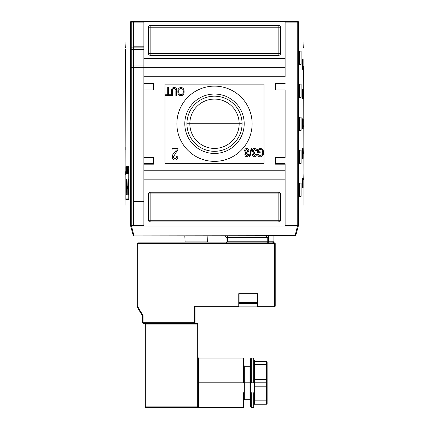 <?xml version="1.0" encoding="UTF-8"?>
<svg xmlns="http://www.w3.org/2000/svg" width="429" height="429" viewBox="0 0 429 429"><rect width="100%" height="100%" fill="white"/><g stroke="black" fill="none" stroke-linecap="round" stroke-linejoin="round"><path stroke-width="0.64" d="M239.167 123.75A24.668 24.668 0 0 1 214.5 148.418A24.668 24.668 0 0 1 189.833 123.75A24.668 24.668 0 0 1 214.5 99.083A24.668 24.668 0 0 1 239.167 123.75L242.074 123.75A27.574 27.574 0 0 1 214.5 151.324A27.574 27.574 0 0 1 186.926 123.75A27.574 27.574 0 0 1 214.5 96.176A27.574 27.574 0 0 1 242.074 123.75A27.574 27.574 0 0 1 214.5 151.324A27.574 27.574 0 0 1 186.926 123.75L189.833 123.75A24.668 24.668 0 0 0 214.5 148.418A24.668 24.668 0 0 0 239.167 123.75L189.833 123.75A24.668 24.668 0 0 1 214.5 99.083A24.668 24.668 0 0 1 239.167 123.75M184.802 123.75A29.698 29.698 0 0 0 214.5 153.448A29.698 29.698 0 0 0 244.198 123.75A29.698 29.698 0 0 0 214.5 94.048A29.698 29.698 0 0 0 184.802 123.75A29.698 29.698 0 0 1 214.5 94.048A29.698 29.698 0 0 1 244.198 123.75A29.698 29.698 0 0 1 214.5 153.448A29.698 29.698 0 0 1 184.802 123.75M176.882 123.75A37.618 37.618 0 0 1 214.5 86.127A37.618 37.618 0 0 1 252.118 123.75A37.618 37.618 0 0 1 214.5 161.368A37.618 37.618 0 0 1 176.882 123.75A37.618 37.618 0 0 1 214.5 86.127A37.618 37.618 0 0 1 252.118 123.75A37.618 37.618 0 0 1 214.5 161.368A37.618 37.618 0 0 1 176.882 123.75M174.222 88.401C172.849 88.61 172.265 89.479 172.469 91.007L172.469 95.699L171.621 95.699L171.621 90.953C171.402 88.873 172.243 87.672 174.147 87.344C176.072 87.645 176.925 88.846 176.7 90.953L176.7 95.699L175.852 95.699L175.852 91.007C176.062 89.554 175.515 88.685 174.222 88.401C175.515 88.685 176.062 89.554 175.852 91.007L175.852 95.699L176.7 95.699L176.7 90.953C176.925 88.846 176.072 87.645 174.147 87.344C172.243 87.672 171.402 88.873 171.621 90.953L171.621 95.699L172.469 95.699L172.469 91.007C172.265 89.479 172.849 88.61 174.222 88.401M174.71 152.123L176.458 149.978L172.088 149.978L172.088 148.498L178.008 148.498L177.901 149.512L173.418 156.848C173.439 157.936 173.976 158.564 175.016 158.714C176.153 158.537 176.705 157.851 176.678 156.644L177.863 156.789C177.799 158.735 176.839 159.824 174.989 160.049C173.182 159.813 172.26 158.751 172.233 156.858C172.431 154.987 173.257 153.405 174.71 152.123C173.257 153.405 172.431 154.987 172.233 156.858C172.26 158.751 173.182 159.813 174.989 160.049C176.839 159.824 177.799 158.735 177.863 156.789L176.678 156.644C176.705 157.851 176.153 158.537 175.016 158.714C173.976 158.564 173.439 157.936 173.418 156.848L177.901 149.512L178.008 148.498L172.088 148.498L172.088 149.978L176.458 149.978L174.71 152.123C173.257 153.405 172.431 154.987 172.233 156.858C172.26 158.751 173.182 159.813 174.989 160.049C176.839 159.824 177.799 158.735 177.863 156.789L176.678 156.644M249.26 156.746L251.163 148.498L251.823 148.498L249.919 156.746L249.26 156.746L249.919 156.746L251.823 148.498L251.163 148.498L249.26 156.746L251.163 148.498L251.823 148.498L249.919 156.746L249.26 156.746M258.279 150.214L258.279 151.775L260.183 151.775L260.183 152.729L257.432 152.729L257.432 149.678L260.178 148.391C262.478 148.75 263.604 150.15 263.567 152.585C263.637 155.046 262.532 156.467 260.242 156.853C258.708 156.767 257.802 155.958 257.529 154.424L258.306 154.156C258.515 155.25 259.164 155.834 260.258 155.904L262.462 154.274L262.72 152.627C262.821 150.751 261.996 149.657 260.247 149.346L258.279 150.214L260.247 149.346C261.996 149.657 262.821 150.751 262.72 152.627L262.462 154.274L260.258 155.904C259.164 155.834 258.515 155.25 258.306 154.156L257.529 154.424C257.802 155.958 258.708 156.767 260.242 156.853C262.532 156.467 263.637 155.046 263.567 152.585C263.604 150.15 262.478 148.75 260.178 148.391L257.432 149.678L257.432 152.729L260.183 152.729L260.183 151.775L258.279 151.775L258.279 150.214M252.247 150.981C252.279 149.485 253.003 148.622 254.424 148.391C255.705 148.59 256.392 149.367 256.478 150.718L255.63 150.826L254.397 149.346L253.094 150.987L254.333 152.526L254.88 152.413L254.794 153.362L253.41 154.617L254.418 155.797L255.528 154.526L256.376 154.633C256.252 155.866 255.609 156.569 254.445 156.746C253.244 156.585 252.617 155.888 252.563 154.649L253.464 153.014L252.247 150.981L253.464 153.014L252.563 154.649C252.617 155.888 253.244 156.585 254.445 156.746C255.609 156.569 256.252 155.866 256.376 154.633L255.528 154.526L254.418 155.797L253.41 154.617L254.794 153.362L254.88 152.413L254.333 152.526L253.094 150.987L254.397 149.346L255.63 150.826L256.478 150.718C256.392 149.367 255.705 148.59 254.424 148.391C253.003 148.622 252.279 149.485 252.247 150.981C252.279 149.485 253.003 148.622 254.424 148.391C255.705 148.59 256.392 149.367 256.478 150.718L255.63 150.826M244.632 150.901C244.653 149.437 245.356 148.6 246.75 148.391C248.15 148.606 248.852 149.453 248.863 150.928L247.646 153.024L248.654 154.665C248.606 155.92 247.978 156.612 246.761 156.746C245.533 156.606 244.895 155.904 244.846 154.638L245.828 153.024L244.632 150.901C244.653 149.437 245.356 148.6 246.75 148.391C245.356 148.6 244.653 149.437 244.632 150.901L245.828 153.024L244.846 154.638C244.895 155.904 245.533 156.606 246.761 156.746C247.978 156.612 248.606 155.92 248.654 154.665L247.646 153.024L248.863 150.928C248.852 149.453 248.15 148.606 246.75 148.391C248.15 148.606 248.852 149.453 248.863 150.928M177.863 91.559C177.778 89.211 178.818 87.806 180.984 87.344C183.108 87.789 184.143 89.162 184.1 91.463C184.229 93.876 183.183 95.324 180.979 95.806C178.813 95.335 177.772 93.919 177.863 91.559C177.772 93.919 178.813 95.335 180.979 95.806C183.183 95.324 184.229 93.876 184.1 91.463C184.143 89.162 183.108 87.789 180.984 87.344C178.818 87.806 177.778 89.211 177.863 91.559C177.778 89.211 178.818 87.806 180.984 87.344C183.108 87.789 184.143 89.162 184.1 91.463C184.229 93.876 183.183 95.324 180.979 95.806C178.813 95.335 177.772 93.919 177.863 91.559M167.707 94.745L167.707 87.446L168.554 87.446L168.554 94.745L170.672 94.745L170.672 95.699L165.594 95.699L165.594 94.745L167.707 94.745L165.594 94.745L165.594 95.699L170.672 95.699L170.672 94.745L168.554 94.745L168.554 87.446L167.707 87.446L167.707 94.745M153.453 163.68L143.881 163.68L153.453 163.68L143.881 163.68L143.881 157.572L143.881 164.173L143.881 163.68L153.453 163.68L143.881 163.68L153.453 163.68L153.453 157.572L153.453 164.173L153.453 157.572L143.881 157.572L143.881 179.848L285.119 179.848L285.119 163.68L275.547 163.68L275.547 164.173L275.547 157.572L275.547 164.173L285.119 164.173L285.119 226.045L297.463 226.045L143.881 226.045L143.881 170.774L285.119 170.774L143.881 170.774L143.881 164.173L153.453 164.173L143.881 164.173L143.881 76.727L285.119 76.727L285.119 67.648L143.881 67.648L143.881 21.45L285.119 21.45L131.177 21.45L143.881 21.45L143.881 58.575L285.119 58.575L285.119 76.727L143.881 76.727L143.881 67.648L131.242 67.648L143.881 67.648L143.881 58.575L285.119 58.575L285.119 21.45L297.823 21.45L285.119 21.45L285.119 67.648M153.453 157.572L143.881 157.572L143.881 89.924L153.453 89.924L153.453 83.323L153.453 89.924L143.881 89.924L143.881 67.648M143.881 89.924L143.881 83.323L153.453 83.323L143.881 83.323L143.881 89.924L143.881 83.821L153.453 83.821L143.881 83.821M275.547 83.323L285.119 83.323L275.547 83.323L275.547 89.924L285.119 89.924L285.119 157.572L285.119 89.924L275.547 89.924L275.547 83.323L275.547 83.821L285.119 83.821L285.119 83.323L285.119 83.821L275.547 83.821M275.547 157.572L285.119 157.572L275.547 157.572M133.65 67.648L133.65 225.386L133.65 201.298L143.881 201.298L133.65 201.298L133.65 22.11L133.65 46.198L143.881 46.198L133.65 46.198L133.65 47.85M285.119 226.045L285.119 188.921L143.881 188.921L143.881 226.045L131.537 226.045L285.119 226.045M280.496 27.225L280.496 53.625L280.496 27.225A1.652 1.652 0 0 0 278.85 25.574L150.15 25.574L278.85 25.574L278.85 53.625L150.15 53.625L150.15 27.225L280.496 27.225A1.652 1.652 0 0 0 278.85 25.574A1.652 1.652 0 0 1 280.496 27.225L278.85 27.225L278.85 25.574M150.15 25.574L150.15 27.225L150.15 25.574A1.652 1.652 0 0 0 148.504 27.225L148.504 53.625L148.504 27.225A1.652 1.652 0 0 1 150.15 25.574A1.652 1.652 0 0 0 148.504 27.225L150.15 27.225L148.504 27.225M148.504 53.625L150.15 53.625L148.504 53.625A1.652 1.652 0 0 0 150.15 55.277L278.85 55.277L150.15 55.277A1.652 1.652 0 0 1 148.504 53.625A1.652 1.652 0 0 0 150.15 55.277L150.15 53.625L150.15 55.277M278.85 55.277A1.652 1.652 0 0 0 280.496 53.625L278.85 53.625L278.85 55.277A1.652 1.652 0 0 0 280.496 53.625A1.652 1.652 0 0 1 278.85 55.277L278.85 53.625L280.496 53.625M148.504 220.27L148.504 193.87L148.504 220.27A1.652 1.652 0 0 0 150.15 221.922L278.85 221.922L150.15 221.922L150.15 220.27L278.85 220.27L278.85 193.87L150.15 193.87L150.15 220.27L148.504 220.27A1.652 1.652 0 0 0 150.15 221.922A1.652 1.652 0 0 1 148.504 220.27L150.15 220.27L150.15 221.922M278.85 221.922L278.85 220.27L278.85 221.922A1.652 1.652 0 0 0 280.496 220.27L280.496 193.87L280.496 220.27A1.652 1.652 0 0 1 278.85 221.922A1.652 1.652 0 0 0 280.496 220.27L278.85 220.27L280.496 220.27M280.496 193.87L278.85 193.87L280.496 193.87A1.652 1.652 0 0 0 278.85 192.224L150.15 192.224L278.85 192.224A1.652 1.652 0 0 1 280.496 193.87A1.652 1.652 0 0 0 278.85 192.224L278.85 193.87L278.85 192.224M150.15 192.224A1.652 1.652 0 0 0 148.504 193.87L150.15 193.87L150.15 192.224A1.652 1.652 0 0 0 148.504 193.87A1.652 1.652 0 0 1 150.15 192.224L150.15 193.87L148.504 193.87M131.242 47.85L143.881 47.85L131.242 47.85M246.75 155.797L247.806 154.66L246.739 153.469L245.688 154.612L246.75 155.797L245.688 154.612L246.739 153.469L247.806 154.66L246.75 155.797M246.766 152.515L248.016 150.949L246.739 149.346L245.479 150.911L246.766 152.515L245.479 150.911L246.739 149.346L248.016 150.949L246.766 152.515M180.974 94.852C182.657 94.45 183.419 93.313 183.258 91.452C183.339 89.709 182.582 88.658 180.99 88.294C179.354 88.68 178.598 89.768 178.711 91.57C178.598 93.361 179.354 94.455 180.974 94.852C179.354 94.455 178.598 93.361 178.711 91.57C178.598 89.768 179.354 88.68 180.99 88.294C182.582 88.658 183.339 89.709 183.258 91.452C183.419 93.313 182.657 94.45 180.974 94.852M298.412 225.681L297.823 226.045L298.412 225.681L298.412 21.815L297.758 22.11L298.257 21.611L298.461 21.938C305.743 48.986 305.743 48.986 298.461 21.938L298.461 225.557C305.743 198.509 305.743 198.509 298.461 225.557L298.257 225.885L297.758 225.386L285.119 225.386L297.758 225.386L298.257 225.885L298.461 225.557M303.882 94.048L303.753 100.649L303.882 94.048M303.882 173.246L303.753 179.848L303.882 173.246M303.882 146.847L303.753 153.448L303.882 146.847M303.131 59.4L303.131 69.3L302.472 69.3L302.472 59.4L303.131 59.4L303.131 69.3L302.472 69.3L303.131 69.3L302.472 69.3L302.472 59.4L303.131 59.4M303.131 89.098L303.131 98.997L302.472 98.997L302.472 89.098L303.131 89.098L303.131 98.997L302.472 98.997L303.131 98.997L302.472 98.997L302.472 89.098L303.131 89.098M303.131 178.196L303.131 188.095L302.472 188.095L302.472 178.196L303.131 178.196L303.131 188.095L302.472 188.095L303.131 188.095L302.472 188.095L302.472 178.196L303.131 178.196M303.131 148.498L303.131 158.398L302.472 158.398L302.472 148.498L303.131 148.498L303.131 158.398L302.472 158.398L303.131 158.398L302.472 158.398L302.472 148.498L303.131 148.498M301.104 51.148L301.104 64.35L299.506 64.35L299.506 51.148L301.104 51.148L301.104 64.35L299.506 64.35L299.506 51.148L301.104 51.148M301.104 84.148L301.104 97.351L299.506 97.351L299.506 84.148L301.104 84.148L301.104 97.351L299.506 97.351L299.506 84.148L301.104 84.148M301.104 183.145L301.104 196.348L299.506 196.348L299.506 183.145L301.104 183.145L301.104 196.348L299.506 196.348L299.506 183.145L301.104 183.145M301.104 150.15L301.104 163.347L299.506 163.347L299.506 150.15L301.104 150.15L301.104 163.347L299.506 163.347L299.506 150.15L301.104 150.15M303.882 120.447L303.753 127.048L303.882 120.447M303.131 118.801L303.131 128.7L302.472 128.7L302.472 118.801L303.131 118.801L303.131 128.7L302.472 128.7L303.131 128.7L302.472 128.7L302.472 118.801L303.131 118.801M301.104 117.149L301.104 130.346L299.506 130.346L299.506 117.149L301.104 117.149L301.104 130.346L299.506 130.346L299.506 117.149L301.104 117.149M303.705 67.648L303.93 205.255M303.705 47.85L303.93 42.24M303.652 66.045L303.657 66.457M275.547 163.68L285.119 163.68L285.119 164.173L275.547 164.173M297.823 21.45L295.35 21.45M128.759 198.906L125.912 198.906L125.912 167.39L128.759 167.39L128.759 198.906L128.759 167.39L125.912 167.39L125.912 198.906L128.759 198.906M126.619 168.651L126.324 168.651L126.33 174.024L126.619 174.024L126.619 168.651L126.324 168.651L126.619 168.651L126.619 174.024L126.33 174.024L126.324 169.278L126.619 168.651M127.418 171.096L127.156 174.024L127.488 174.024L127.488 168.651L127.488 174.024L127.156 174.024L127.418 171.096M128.512 171.166L128.196 171.166L128.121 168.651L128.121 174.024L128.196 171.793L128.512 171.793L128.598 174.024L128.598 168.651L128.598 174.024L128.512 171.793L128.196 171.793L128.121 174.024L128.121 168.651L128.196 171.166L128.512 171.166M127.241 194.493L126.668 194.493C126.249 196.434 125.954 189.055 126.271 185.816L126.314 179.29L126.448 187.076C126.19 187.489 126.308 193.538 126.571 192.047L127.016 192.047L127.016 179.29L127.241 186.336L128.056 186.336L128.056 179.29L128.33 179.29L128.33 194.493L128.056 194.493L128.056 188.299L127.241 188.299L127.241 194.493L126.668 194.493C126.249 196.434 125.954 189.055 126.271 185.816L126.314 179.29L126.335 191.307L126.491 192.015L127.016 192.047L127.016 179.29L127.241 186.336L128.056 186.336L128.056 179.29L128.33 179.29L128.056 179.29L128.33 179.29L128.33 194.493L128.056 194.493L128.056 188.299L127.241 188.299L127.241 194.493L126.668 194.493M128.056 168.651L127.917 170.254L127.563 168.651L127.762 174.024L128.056 168.651L127.847 174.024L127.563 168.651L127.692 170.254L128.056 168.651M127 172.839L126.711 168.651L126.711 174.024L126.77 169.83L127.064 174.024L127.064 168.651L127.064 174.024L126.77 169.83L126.711 174.024L126.711 168.651L127 172.839M126.083 170.49L126.056 169.787M130.539 225.557C123.257 198.509 123.257 198.509 130.539 225.557L130.743 225.885L131.242 225.386L131.242 22.11L143.881 22.11L131.242 22.11L130.743 21.611L131.242 22.11L131.242 225.386L130.743 225.885L131.177 226.045L130.588 225.681L130.539 21.938C123.257 48.986 123.257 48.986 130.539 21.938L130.539 225.557M125.869 166.645L128.85 166.645L128.85 199.646L125.869 199.646L125.869 166.645L128.85 166.645L128.85 199.646L125.869 199.646L125.869 166.645M125.209 97.351L125.209 100.649L125.139 97.351M125.209 171.6L125.209 174.898L125.139 171.6M125.209 146.847L125.209 150.15L125.139 146.847M126.528 187.033L126.528 184.604L126.528 187.033M125.209 122.099L125.209 125.397L125.139 122.099M125.07 205.255L125.343 48.954M125.348 49.453L125.343 49.04M125.295 47.85L125.07 42.24M131.177 21.45L130.743 21.611L131.177 21.45M128.33 183.145L128.056 183.145L128.33 183.145M127.52 188.095L127.016 188.095M127.563 186.336L127.563 188.299L127.563 186.336M127.52 166.645L127.52 167.39L127.52 166.645M127.52 186.336L127.52 188.299L127.52 186.336M127.52 198.906L127.52 199.646L127.52 198.906M127.858 186.336L127.804 188.299L127.858 186.336M128.33 192.047L128.04 191.817M127.971 188.358L128.056 184.438M128.33 188.299L128.056 188.299M128.33 186.336L128.056 186.336M128.105 187.076L127.016 187.076L128.233 187.001L127.016 187.001L128.233 187.001L128.04 184.373M126.576 185.816L126.271 185.816L126.576 185.816M127.837 172.447L127.713 170.881L127.837 172.447M126.099 173.396L126.212 171.654L126.099 173.396M198.026 406.451L197.833 406.885L197.174 406.885L197.174 324.056L145.694 324.056L145.694 323.396L145.694 324.056L145.034 324.056A0.66 0.66 0 0 1 145.694 323.396L197.174 323.396L145.694 323.396A0.66 0.66 0 0 0 145.034 324.056L145.694 324.056L145.694 407.545L197.174 407.545L197.174 406.885L197.174 407.545A0.66 0.66 0 0 0 197.833 406.885L197.833 324.056L197.833 406.885A0.66 0.66 0 0 1 197.174 407.545L145.694 407.545A0.66 0.66 0 0 1 145.034 406.885A0.66 0.66 0 0 0 145.694 407.545L145.694 324.056L197.174 324.056L197.174 406.885L145.034 406.885L145.034 324.056L145.034 406.885L197.833 406.885L198.493 406.258L198.493 407.545L198.493 406.258L198.026 406.451L197.839 407.539L197.174 407.545L198.493 407.545L197.839 407.539L197.833 406.885C197.394 407.732 196.954 407.732 196.514 406.885M244.696 372.892L244.696 382.791L243.377 382.791L243.377 358.043L244.037 358.703L244.037 406.885L243.377 407.545L243.377 392.696M251.292 392.696L251.292 407.545L250.633 406.885L250.633 358.703L251.292 358.043L251.292 382.791L249.973 382.791L249.973 372.892M253.936 382.791L253.276 382.791L253.276 358.043L253.936 358.703L253.936 406.885L253.276 407.545L253.276 392.696M253.936 360.682C255.362 362.88 255.362 358.488 253.936 360.682A0.66 0.66 0 0 0 254.595 361.341L266.473 361.341A0.66 0.66 0 0 1 267.133 362.006A0.66 0.66 0 0 0 266.473 361.341L254.595 361.341A0.66 0.66 0 0 1 253.936 360.682C255.121 359.936 255.346 360.156 254.595 361.341L254.595 364.564L266.473 364.564L266.473 361.395L254.595 361.395L254.595 379.381L266.473 379.381L266.473 364.757L254.595 364.757L254.595 379.381L266.473 379.381L266.473 364.757L267.133 365.084L267.133 362.006L267.133 403.582A0.66 0.66 0 0 1 266.473 404.241L254.595 404.241A0.66 0.66 0 0 0 253.936 404.901A0.66 0.66 0 0 1 254.595 404.241L266.473 404.241A0.66 0.66 0 0 0 267.133 403.582A0.66 0.611 180 0 1 266.473 404.193L266.473 401.024L254.595 401.024L254.595 404.193L266.473 404.241L266.473 386.202L254.595 386.202L254.595 400.831L266.473 400.831L266.473 379.622L254.595 379.622L254.595 382.791L266.473 382.791L266.473 379.381C267.321 379.601 267.321 379.821 266.473 380.04M267.133 394.701L267.133 365.084L265.814 365.084M197.833 324.056A0.66 0.66 0 0 0 197.174 323.396A0.66 0.66 0 0 1 197.833 324.056L197.174 324.056L197.174 323.396L197.174 324.056L197.833 324.056M295.034 235.945L297.463 226.045L298.316 226.045L297.463 226.045L295.034 235.945L133.966 235.945A0.826 0.826 0 0 1 133.172 235.333L130.684 226.045L131.537 226.045L130.684 226.045L133.172 235.333L133.966 235.119L133.172 235.333A0.826 0.826 0 0 0 133.966 235.945L131.537 226.045L133.966 235.945L295.034 235.945A0.826 0.826 0 0 0 295.828 235.333L133.966 235.119L295.828 235.333A0.826 0.826 0 0 1 295.034 235.945A0.826 0.826 0 0 0 295.828 235.333L298.316 226.045L295.828 235.333M267.208 237.596L227.697 237.596L227.697 241.227L226.051 242.878L226.051 237.596L226.051 242.878L227.697 241.227L267.208 241.227L267.208 237.596L268.715 237.596L268.511 235.945L268.715 241.227L273.9 241.227A1.652 1.652 0 0 1 272.249 242.878A1.652 1.652 0 0 0 273.9 241.227L273.9 235.945L273.9 241.227L268.715 241.227A1.652 1.507 90 0 1 267.208 242.878A1.652 1.507 -90 0 0 268.715 241.227L227.697 241.227L227.697 237.596L267.208 237.596L265.605 235.945L267.058 236.872L267.208 241.227L268.715 241.227L268.715 237.596L267.208 237.596L266.597 236.272L265.605 235.945M207.588 241.886L207.899 235.945L207.588 241.886L185.113 241.886L184.802 235.945L185.113 241.886L207.588 241.886M266.65 236.32L266.296 236.095M266.093 236.014L265.723 235.95M226.051 237.596A1.652 1.652 0 0 0 224.399 235.945A1.652 1.652 0 0 1 226.051 237.596L227.697 237.596L227.697 235.945L227.697 237.596L226.051 237.596M256.242 303.593L240.074 303.593L256.242 303.593A0.992 0.992 0 0 0 257.234 302.606A0.992 0.992 0 0 1 256.242 303.593L252.316 303.593M257.234 293.693L257.234 302.606L257.234 293.693L257.566 293.693L257.566 306.236L257.566 293.693L238.755 293.693L239.087 293.693L239.087 302.606A0.992 0.992 0 0 0 240.074 303.593L243.999 303.593M137.779 242.878L274.56 242.878L137.779 242.878L137.114 243.538L137.114 306.896L137.114 243.538L137.779 243.538L137.779 306.714L143.055 315.626L143.055 322.737L194.369 322.737L194.369 306.236L238.755 306.236L238.755 293.693L238.755 306.896L195.029 306.896L195.029 322.737L194.369 322.737L194.369 323.396L195.029 322.737L194.369 323.396L194.369 322.737L142.396 322.737L142.396 315.803L137.114 306.896L142.396 315.803L137.114 306.896L137.779 306.714L137.779 242.878L137.114 243.538L274.56 243.538L137.779 243.538L137.779 242.878M274.56 306.896L257.566 306.896L257.566 306.236L274.56 306.236L274.56 243.538L275.22 243.538L275.22 306.236L275.22 243.538L274.56 242.878L274.56 243.538L274.56 242.878L275.22 243.538L274.56 243.538L274.56 306.896L275.22 306.236L274.56 306.896L238.755 306.896L257.566 306.896L257.566 306.236L275.22 306.236L274.56 306.236L274.56 306.896M142.396 315.803L143.055 315.626L142.396 315.803L142.396 322.737L143.055 323.396L145.694 323.396L143.055 323.396L143.055 322.737L143.055 323.396L142.396 322.737L143.055 322.737L143.055 315.626L137.779 306.714L137.114 306.896M195.029 306.896L194.369 306.236L194.369 322.737L195.029 322.737L195.029 306.896L238.755 306.896L238.755 306.236L194.369 306.236L195.029 306.896M264.001 84.148L264.001 163.347L164.999 163.347L164.999 84.148L264.001 84.148M153.453 89.924L153.453 83.821M143.881 179.848L143.881 188.921L285.119 188.921L285.119 179.848M131.242 49.501L143.881 49.501L131.242 49.501M143.881 66.002L131.242 66.002L143.881 66.002M186.926 123.75A27.574 27.574 0 0 1 214.5 96.176A27.574 27.574 0 0 1 242.074 123.75M260.183 151.775L260.183 152.729L257.432 152.729L257.432 149.678L260.178 148.391C262.478 148.75 263.604 150.15 263.567 152.585C263.637 155.046 262.532 156.467 260.242 156.853C258.708 156.767 257.802 155.958 257.529 154.424L258.306 154.156M254.88 152.413L254.794 153.362M255.528 154.526L256.376 154.633C256.252 155.866 255.609 156.569 254.445 156.746C253.244 156.585 252.617 155.888 252.563 154.649M248.654 154.665C248.606 155.92 247.978 156.612 246.761 156.746C245.533 156.606 244.895 155.904 244.846 154.638M172.088 149.978L172.088 148.498L178.008 148.498L177.901 149.512M172.469 95.699L171.621 95.699L171.621 90.953C171.402 88.873 172.243 87.672 174.147 87.344C176.072 87.645 176.925 88.846 176.7 90.953L176.7 95.699L175.852 95.699L175.852 91.007M167.707 87.446L168.554 87.446M170.672 94.745L170.672 95.699L165.594 95.699L165.594 94.745M303.652 66.002L303.657 66.543M285.119 22.11L297.758 22.11L297.758 225.386L297.758 22.11L285.119 22.11M126.619 174.024L126.33 174.024L126.619 174.024M127.488 174.024L127.156 174.024L127.488 174.024M143.881 163.68L143.881 157.572M125.348 49.501L125.295 67.648M133.65 201.298L133.65 46.198M143.881 225.386L131.242 225.386L143.881 225.386M128.185 179.29L128.185 184.604M128.185 187.033L128.185 188.095M128.33 179.29L128.056 179.29L128.33 179.29M198.493 372.892L198.493 358.564L198.493 382.791L197.833 382.791M266.591 382.791L267.133 382.791C267.133 398.091 267.133 398.091 267.133 382.791M253.276 372.892L253.276 358.564L253.276 382.791L251.292 382.791L251.292 358.564L251.292 372.892M249.973 392.696L249.973 382.791L244.696 382.791L244.696 392.696M243.377 372.892L243.377 358.564L243.377 382.791L198.493 382.791L198.493 406.258L198.493 358.043L197.833 357.384M267.133 400.504A0.66 0.332 180 0 1 266.473 400.831A0.66 0.332 0 0 0 267.133 400.504A0.66 0.52 180 0 1 266.473 401.024A0.66 0.52 -0 0 0 267.133 400.504L267.133 385.875L266.473 385.966L267.133 385.875A0.66 0.332 180 0 1 266.473 386.202A0.66 0.332 -0 0 0 267.133 385.875M266.473 379.381A0.66 0.332 0 0 1 267.133 379.713A0.66 0.332 180 0 0 266.473 379.381L254.595 379.381A0.66 0.332 -0 0 1 253.936 379.054A0.66 0.332 -0 0 0 254.595 379.381L254.595 385.966L266.473 385.966L266.473 382.791M266.473 364.757A0.66 0.332 0 0 1 267.133 365.084A0.66 0.52 180 0 0 266.473 364.564A0.66 0.52 0 0 1 267.133 365.084A0.66 0.332 180 0 0 266.473 364.757L254.595 364.564A0.66 0.52 -0 0 1 253.936 364.044A0.66 0.52 -0 0 0 254.595 364.564L266.473 364.564L266.473 361.395L254.595 361.395A0.66 0.611 0 0 1 253.936 360.784A0.66 0.611 0 0 0 254.595 361.395L254.595 361.341M266.473 361.395L266.473 361.395A0.66 0.611 0 0 1 267.133 362.006A0.66 0.611 180 0 0 266.473 361.395M254.595 364.757A0.66 0.332 0 0 1 253.936 364.425A0.66 0.332 0 0 0 254.595 364.757M254.595 379.622L253.936 379.531L254.595 379.622M254.595 382.791L254.595 386.202A0.66 0.332 180 0 0 253.936 386.534A0.66 0.332 180 0 1 254.595 386.202L254.595 401.024A0.66 0.52 180 0 0 253.936 401.544A0.66 0.52 180 0 1 254.595 401.024L254.595 404.193A0.66 0.611 180 0 0 253.936 404.804A0.66 0.611 180 0 1 254.595 404.193L266.473 404.193A0.66 0.611 0 0 0 267.133 403.582M254.595 385.966L266.473 386.202L254.595 385.966M254.595 400.831A0.66 0.332 -0 0 0 253.936 401.163A0.66 0.332 -0 0 1 254.595 400.831L266.473 401.024L254.595 400.831M266.473 379.622L267.133 379.713L266.473 379.622M267.138 237.087L266.597 236.272M267.208 241.227L267.208 242.878L267.208 241.227M239.087 293.693L239.087 302.606L257.234 302.606L239.087 302.606A0.992 0.992 0 0 0 240.074 303.593M257.566 293.693L238.755 293.693M150.15 53.625L150.15 27.225L278.85 27.225L278.85 53.625L150.15 53.625M278.85 193.87L278.85 220.27L150.15 220.27L150.15 193.87L278.85 193.87M244.037 365.631L244.696 366.296L244.696 399.292L249.973 399.292L249.973 366.296L250.633 365.631M243.377 407.545L198.493 407.545M198.493 358.043L243.377 358.043M244.696 366.296L249.973 366.296M251.292 407.545L253.276 407.545M251.292 358.043L253.276 358.043M249.973 399.292L250.633 399.951M244.696 399.292L244.037 399.951M197.833 406.88L197.646 407.346"/></g></svg>

